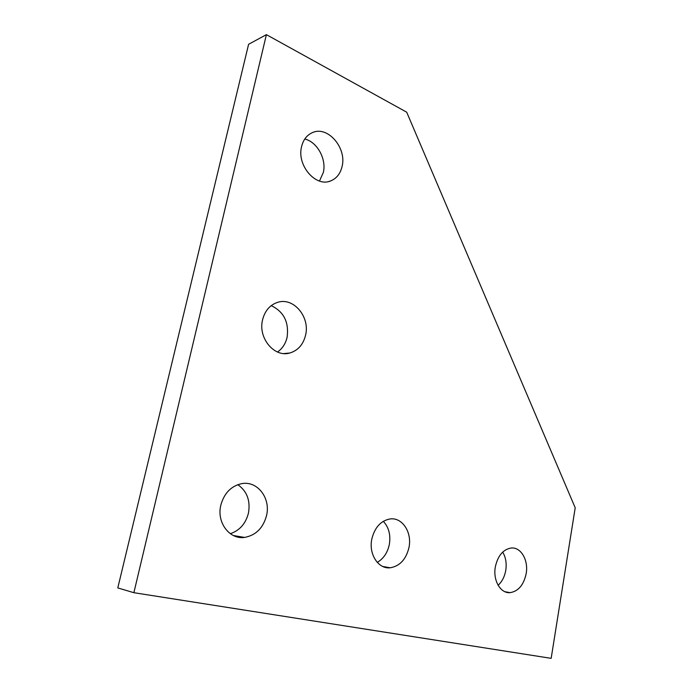 <?xml version="1.0" encoding="UTF-8"?>
<svg xmlns="http://www.w3.org/2000/svg" width="693" height="693" viewBox="0 0 693 693"><rect width="100%" height="100%" fill="white"/><g stroke="black" fill="none" stroke-linecap="round" stroke-linejoin="round"><path stroke-width="1.04" d="M498.12 585.273C502.061 581.626 504.608 576.697 505.743 570.486C506.817 563.47 505.803 557.345 502.694 552.087M495.356 566.787C497.851 555.699 503.092 549.445 511.079 548.033C520.911 546.82 528.672 560.256 526.16 573.691C523.717 584.979 518.355 591.302 510.074 592.654C500.493 593.624 492.758 580.24 495.356 566.787M377.252 562.37C383.524 558.705 387.552 552.745 389.327 544.499C390.852 535.048 388.851 527.321 383.316 521.309M371.812 539.067C374.722 527.416 380.803 520.72 390.064 518.953C402.278 517.134 412.205 532.337 408.991 547.409C406.124 559.346 399.852 566.138 390.176 567.784C378.335 569.239 368.503 554.131 371.812 539.067M230.319 533.705C239.709 530.491 245.755 523.613 248.466 513.054C250.554 500.58 246.994 491.12 237.768 484.667M220.816 505.188C224.177 493.104 231.193 485.914 241.866 483.61C257.501 480.647 270.816 498.198 266.571 515.453C263.227 527.979 255.899 535.299 244.577 537.421C229.522 539.752 216.45 522.392 220.816 505.188M277.495 352.009C282.406 348.596 285.611 343.676 287.11 337.248C289.094 322.167 283.792 311.633 271.214 305.648M262.578 319.785C264.917 310.724 269.949 304.911 277.659 302.339C293.563 296.985 310.204 317.022 305.587 335.143C303.248 344.586 297.964 350.545 289.743 353.023C274.376 357.761 257.822 337.993 262.578 319.785M319.482 181.038L323.328 172.496C326.62 159.113 317.264 141.952 304.79 139.007M301.568 146.665C303.274 139.743 306.895 135.057 312.43 132.614C327.702 125.433 346.942 147.93 342.091 166.441C340.384 173.674 336.564 178.508 330.656 180.916C315.869 187.543 296.587 165.376 301.568 146.665M406.696 112.188L575.207 507.796L551.16 658.35L133.879 592.697L266.398 34.65L406.696 112.188M266.398 34.65L248.596 44.3L117.793 587.924L133.879 592.697M330.656 180.916L328.932 181.453M289.743 353.023L283.983 353.551M244.577 537.421L233.402 535.533M390.176 567.784L382.796 566.484M510.074 592.654L504.946 591.727"/></g></svg>
